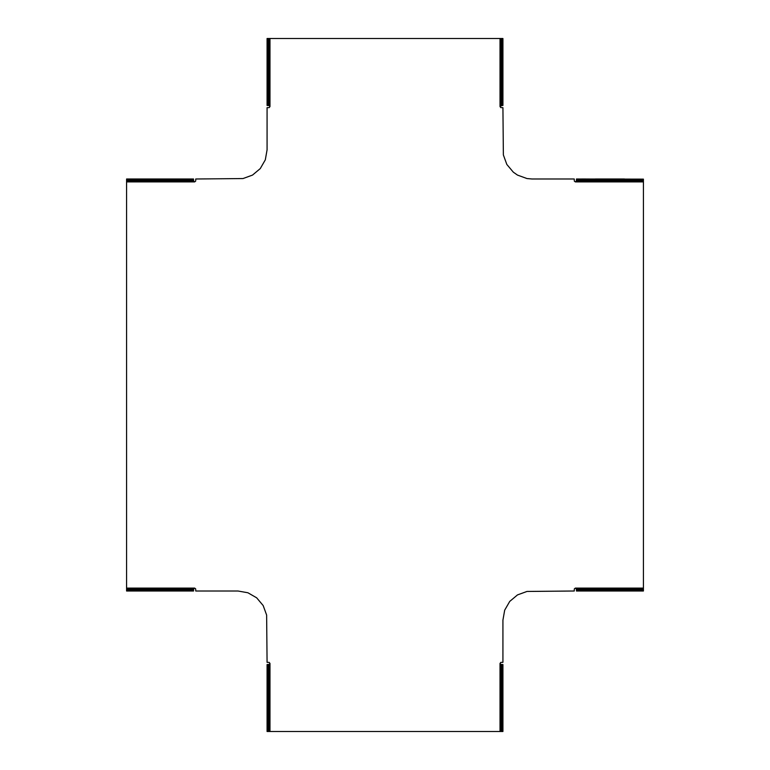 <?xml version="1.0" encoding="UTF-8"?>
<svg xmlns="http://www.w3.org/2000/svg" width="770" height="770" viewBox="0 0 770 770"><rect width="100%" height="100%" fill="white"/><g stroke="black" fill="none" stroke-linecap="round" stroke-linejoin="round"><path stroke-width="1.16" d="M576.451 179.131L643.422 179.131L576.451 178.996L576.451 179.882L643.422 179.545L576.451 179.545M581.543 178.996L585.912 178.996M624.489 178.996L595.374 178.996M502.367 105.471L502.925 105.471L502.925 38.5L502.367 38.5L502.367 105.471L502.367 38.5L501.722 38.5L502.04 105.471L500.019 106.558L500.019 38.5L500.904 105.683M194.646 181.903L126.578 181.903L194.646 181.903L195.696 181.094L195.734 178.996L243.012 178.553L252.512 175.088L260.26 168.591L265.313 159.833L267.075 149.871L267.075 107.656L269.173 107.617L269.981 106.558L269.981 38.5L269.086 38.5L269.086 105.683L269.981 38.5L500.019 38.5L500.433 105.923M643.422 179.131L643.422 180.19L576.422 180.199L643.422 180.19L643.422 181.903L575.354 181.903L574.304 181.094L574.266 178.996L532.041 178.996L526.988 178.553L517.488 175.088L513.33 172.182L506.824 164.434L503.368 154.934L502.925 107.656L500.827 107.617L500.019 106.558M576.403 180.411L576.239 180.998L643.422 181.008L576.412 180.315L643.422 181.008L576.239 181.008L643.422 181.903L643.422 588.097L575.546 588.126L576.239 588.992L643.422 588.097L575.758 588.251M576.114 181.248L575.537 181.874L643.422 181.903L576.22 181.046L643.422 181.903L575.565 181.855M269.981 106.558L269.981 38.5L269.134 105.702L268.278 105.5L269.086 38.5L268.278 38.5L268.278 105.5L267.075 105.471L267.075 38.5L267.219 105.471M268.393 105.5L269.086 38.5L268.489 105.519M269.972 106.453L269.134 105.702M184.088 178.996L188.458 178.996M174.626 178.996L145.511 178.996M194.271 181.768L193.761 181.008L126.578 181.903L194.242 181.749M269.981 663.442L269.981 731.5L269.981 663.442L269.173 662.383L267.075 662.344L266.632 615.066L263.176 605.567L256.67 597.818L247.911 592.765L237.959 591.004L195.734 591.004L195.696 588.906L194.646 588.097L126.578 588.097L126.578 588.992L193.761 588.992L126.578 588.097L126.578 181.903L194.001 181.479M194.541 181.893L126.578 181.903L193.77 181.017L126.578 181.008L193.761 181.008M194.329 181.807L126.578 181.903L126.578 180.19L193.742 180.96L193.578 180.276L126.578 180.19L193.597 180.382M193.742 180.931L126.578 180.19L126.578 179.545L193.549 179.545L193.549 178.996L126.578 178.996L193.549 179.131M193.645 180.584L126.578 180.19L193.549 179.882L126.578 179.131M194.646 588.097L126.578 588.097L193.78 588.954L193.578 589.801L126.578 588.992L126.578 589.81L193.578 589.801L193.549 591.004L126.578 591.004L193.549 590.869M193.588 589.685L126.578 588.992L193.597 589.589M194.329 588.193L193.78 588.954M269.856 663.807L269.086 664.318L269.981 731.5L269.837 663.836M575.729 588.232L643.422 588.097L575.354 588.097L574.304 588.906L574.266 591.004L526.988 591.447L517.488 594.912L509.74 601.409L504.687 610.167L502.925 620.129L502.925 662.344L500.827 662.383L500.019 663.442L500.019 731.5L500.914 731.5L500.914 664.318L500.019 731.5L269.981 731.5L269.567 664.077M269.972 663.548L269.981 731.5L269.096 664.318M269.962 663.596L269.981 731.5L269.086 731.5L269.086 664.318L269.086 731.5L268.278 731.5L269.038 664.337L268.355 664.5L268.278 731.5L268.461 664.481M269.009 664.346L268.278 731.5L267.633 731.5L267.633 664.529L267.075 664.529L267.075 731.5L267.219 664.529M268.663 664.433L268.278 731.5L267.96 664.529L267.219 731.5M500.019 663.442L500.019 731.5L500.866 664.298L501.722 664.5L500.914 731.5L501.722 731.5L501.722 664.5L502.925 664.529L502.925 731.5L502.781 664.529M501.607 664.5L500.914 731.5L501.511 664.481M500.028 663.548L500.866 664.298M575.354 588.097L643.422 588.097L575.999 588.521M575.46 588.107L643.422 588.097L576.229 588.983L643.422 588.992L576.239 588.992M575.565 588.145L643.422 588.097L643.422 589.81L576.258 589.04L576.422 589.724L643.422 589.81L576.403 589.618M576.451 590.869L576.451 590.118L643.422 590.455L643.422 591.004L576.451 591.004L643.422 590.869M576.258 589.069L643.422 589.81L643.422 590.455L576.451 590.455M576.422 589.724L643.422 589.81L576.355 589.416M502.781 731.5L501.722 731.5L502.04 664.529L502.367 731.5L502.367 664.529M500.924 664.318L500.914 731.5L501.337 664.433M500.115 663.75L500.019 731.5L500.048 663.615M500.288 663.942L500.019 731.5L500.144 663.798M500.673 664.192L500.019 731.5L500.154 663.827M500.038 663.596L500.019 731.5L500.413 664.058M268.355 664.5L267.633 664.529M126.578 590.869L126.578 589.81L193.549 590.118L126.578 590.455L193.549 590.455M193.761 589.002L126.578 588.992L193.645 589.425M194.136 588.367L126.578 588.097L194.435 588.145M193.578 180.276L193.549 179.545M267.219 38.5L268.278 38.5L267.96 105.471L267.633 38.5L267.633 105.471M269.077 105.683L269.086 38.5L268.663 105.567M269.885 106.25L269.981 38.5L269.952 106.385M269.712 106.058L269.981 38.5L269.856 106.202M269.327 105.808L269.981 38.5L269.846 106.173M269.962 106.404L269.981 38.5L269.587 105.942M576.412 180.315L643.422 181.008L576.355 180.575M501.645 105.5L501.722 38.5L500.962 105.663L500.914 38.5L500.914 105.683L500.019 38.5L500.163 106.164M500.144 106.193L500.019 38.5L501.722 38.5L501.54 105.519M502.781 38.5L502.781 105.471M501.722 105.49L501.722 38.5L500.991 105.654M194.136 181.633L126.578 181.903L194.435 181.855M194.04 181.528L126.578 181.903L193.886 181.248M269.885 663.75L269.981 731.5L269.712 663.942M269.606 664.038L269.981 731.5L269.327 664.192M575.671 588.193L643.422 588.097L575.864 588.367M575.96 588.472L643.422 588.097L576.114 588.752M576.422 589.801L643.422 589.81M500.991 664.337L500.914 731.5M500.394 664.038L500.019 731.5L500.057 663.653M268.278 664.51L268.278 731.5M193.742 589.069L126.578 588.992M193.886 588.752L126.578 588.097M193.578 180.199L126.578 180.19M269.009 105.663L269.086 38.5M269.606 105.962L269.981 38.5L269.943 106.347M576.258 180.931L643.422 181.008M575.864 181.633L643.422 181.903L575.671 181.807M575.354 181.903L643.422 181.903M500.673 105.808L500.019 38.5L500.288 106.058M500.115 106.25L500.019 38.5L500.028 106.453M500.038 106.404L500.019 38.5L500.394 105.962M501.337 105.567L501.722 38.5"/></g></svg>
